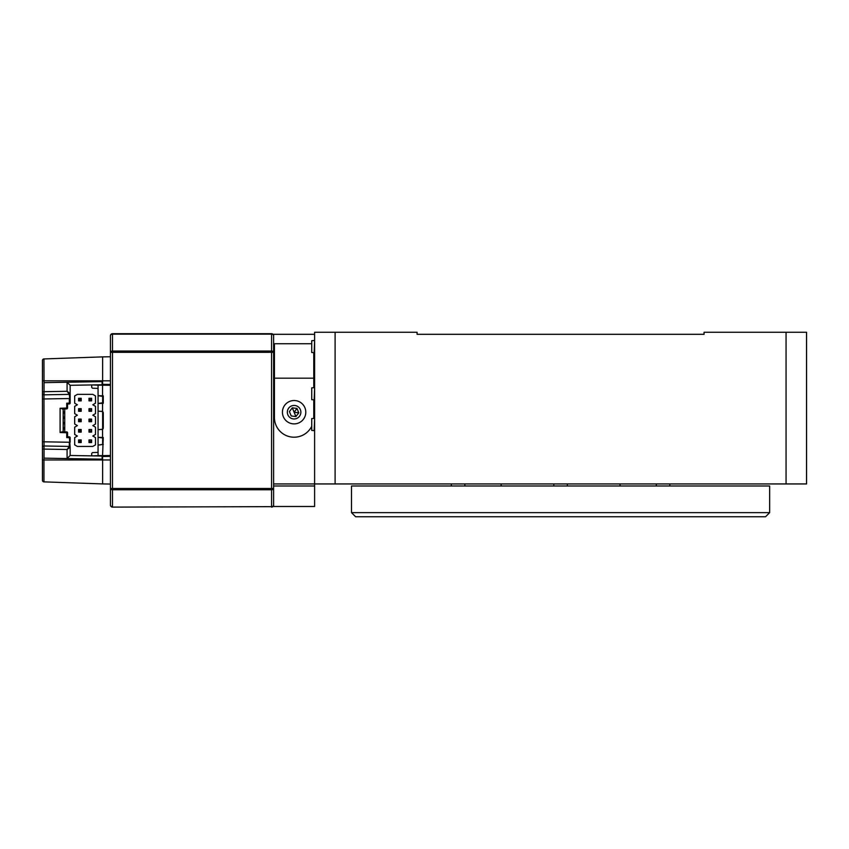 <?xml version="1.0" encoding="UTF-8"?>
<svg xmlns="http://www.w3.org/2000/svg" width="849" height="849" viewBox="0 0 849 849"><rect width="100%" height="100%" fill="white"/><g stroke="black" fill="none" stroke-linecap="round" stroke-linejoin="round"><path stroke-width="1.27" d="M786.057 483.941L786.057 332.256L806.55 332.256L806.55 483.941L314.608 483.941L314.608 332.256L417.092 332.256L417.092 334.315L433.489 334.315M417.092 334.315L704.065 334.315L704.065 332.256L786.057 332.256M475.302 334.315L494.988 334.315M626.169 334.315L645.845 334.315M678.648 334.315L704.065 334.315M769.65 512.637L765.554 516.744L355.604 516.744L351.497 512.637L769.65 512.637L769.65 485.989L351.497 485.989L351.497 512.637M567.344 483.941L567.344 485.989M553.813 483.941L553.813 485.989M464.849 483.941L464.849 485.989M451.328 483.941L451.328 485.989M669.829 483.941L669.829 485.989M656.298 483.941L656.298 485.989M620.025 483.941L620.025 485.989M501.133 483.941L501.133 485.989M274.429 383.504L273.611 383.504L273.611 334.315L314.608 334.315M314.608 383.504L313.78 383.504M274.429 391.707L273.611 391.707L273.611 399.9L274.429 399.9M314.608 506.492L273.611 506.492L273.611 485.989L314.608 485.989L314.608 506.492M273.611 485.989L273.611 483.941L314.608 483.941L314.608 485.989M314.608 399.9L313.78 399.9M287.344 412.2A6.76 6.76 0 0 0 296.694 418.451A6.76 6.76 0 0 0 300.355 409.621A6.76 6.76 0 0 0 291.525 405.949A6.76 6.76 0 0 0 287.853 414.79M300.875 412.2A6.76 6.76 0 0 0 300.355 409.621M273.611 483.941L273.611 399.9M273.611 391.707L273.611 383.504M313.78 352.685L313.78 387.675M311.732 343.739L274.429 343.739L274.429 417.528A19.676 19.676 0 0 0 311.732 426.272M313.759 418.419A19.676 19.676 0 0 0 313.78 417.528L313.78 399.826M304.908 407.743A11.684 11.684 0 0 0 289.647 401.407A11.684 11.684 0 0 0 283.311 416.668A11.684 11.684 0 0 0 298.572 423.004A11.684 11.684 0 0 0 304.908 407.743M295.908 416.572L291.218 415.957L289.413 411.574L292.3 407.828L296.991 408.443L298.795 412.826L295.908 416.572L292.3 407.828M298.795 412.826L294.104 412.2L296.991 408.443M314.162 418.387L311.732 418.599L311.732 430.401L314.162 430.613L314.608 418.801M314.162 387.643L311.732 387.855L311.732 399.656L314.162 399.868L314.608 388.057M314.162 340.502L311.732 340.714L311.732 352.505L314.162 352.717L314.608 340.905M110.444 505.059A2.048 1.602 0 0 0 112.493 506.651L112.493 489.767A2.048 1.284 180 0 1 110.444 488.483L110.444 505.059A2.048 2.048 0 0 0 112.493 507.108L271.563 506.651A2.048 1.602 0 0 0 273.611 505.059A2.048 2.048 0 0 1 271.563 507.108L271.563 489.767L112.493 489.767L112.493 352.314L271.563 352.314L271.563 488.483L273.611 488.483A2.048 1.284 180 0 1 271.563 489.767L271.563 488.483L110.444 488.483L110.444 455.51L110.444 456.348L102.633 456.486L102.633 455.648L110.444 455.51L110.444 385.287L102.633 385.149L102.633 356.877L43.957 358.936A1.56 1.56 0 0 0 42.45 360.496L42.45 480.311A1.56 1.56 0 0 0 43.957 481.871L43.957 459.967L42.45 459.967L42.45 449.1L43.957 449.1L44.042 445.98A1.56 1.56 0 0 0 42.45 447.54M271.563 333.699A2.048 2.048 0 0 1 273.611 335.748A2.048 1.602 180 0 0 271.563 334.145L112.493 334.145A2.048 1.602 180 0 0 110.444 335.748A2.048 2.048 0 0 1 112.493 333.699L112.493 351.03L271.563 351.03A2.048 1.284 0 0 1 273.611 352.314L271.563 352.314L271.563 333.699L112.493 333.699M273.611 505.059L273.611 488.483M110.444 335.748L110.444 352.314A2.048 1.284 0 0 1 112.493 351.03L112.493 352.314L110.444 352.314L110.444 356.75L102.633 356.877L102.633 381.615L44.042 382.644L44.042 391.697L43.957 358.936M102.633 384.321L110.444 384.459L110.444 385.287L110.444 356.75M78.586 429.509L78.586 432.12L79.488 431.218L81.186 432.12L81.186 429.509L78.586 429.509L79.488 430.411L81.186 429.509M80.284 431.218L80.284 430.411M79.488 431.218L79.488 430.411M78.586 432.12L81.186 432.12M90.694 420L89.898 420L88.996 421.698L91.596 421.698L91.596 419.098L88.996 419.098L88.996 421.698L91.596 421.698L90.694 420.796L91.596 419.098M89.898 420L88.996 419.098M78.586 408.687L78.586 411.287L78.586 408.687L79.488 409.589L81.186 408.687L78.586 408.687M81.186 411.287L78.586 411.287L79.488 410.385L81.186 411.287L81.186 408.687M80.284 410.385L80.284 409.589M88.996 432.12L89.898 431.218L88.996 429.509L88.996 432.12L91.596 432.12L90.694 431.218L91.596 429.509L88.996 429.509L91.596 429.509L91.596 432.12M89.898 431.218L90.694 431.218M91.596 408.687L88.996 408.687L91.596 408.687L91.596 411.287L88.996 411.287L89.898 410.385L88.996 408.687L88.996 411.287L91.596 411.287L90.694 410.385L91.596 408.687M78.586 419.098L78.586 421.698L79.488 420.796L81.186 421.698L81.186 419.098L78.586 419.098L79.488 420L81.186 419.098M80.284 420.796L80.284 420M79.488 420.796L79.488 420M78.586 421.698L81.186 421.698M42.45 386.507L42.45 380.83L110.444 380.83M102.633 420.404L102.633 411.574L102.633 420.404M102.633 437.468L102.633 444.452M102.633 483.919L43.957 481.871L102.633 483.919L102.633 459.182L44.042 458.163L44.042 449.1L43.957 459.967L102.633 459.967L102.633 483.919L110.444 484.057M69.331 394.382L67.082 391.293L70.149 393.554A0.828 0.828 0 0 1 69.331 394.382A0.828 0.828 -0 0 0 70.149 393.554A0.828 0.828 0 0 1 69.331 394.382L44.042 394.827L69.331 394.382L70.149 403.105A0.828 0.828 0 0 1 69.342 403.933L67.549 403.997L67.549 408.04L67.549 403.997L66.731 403.201L69.331 403.105L69.331 398.542L42.45 398.988M102.092 384.756L102.103 381.626L67.082 382.241L70.149 385.308L102.092 384.756L70.149 385.308L70.149 403.105L69.342 403.933L69.331 403.105M70.149 455.488L102.103 456.051L102.103 459.171L67.082 458.566L70.149 455.488L70.149 447.253L67.082 449.503L69.331 446.415L44.042 445.98L69.331 446.415A0.828 0.828 0 0 1 70.149 447.253A0.828 0.828 180 0 0 69.331 446.415A0.828 0.828 0 0 1 70.149 447.253L69.342 436.864A0.828 0.828 0 0 1 70.149 437.691L66.731 437.606L66.742 431.929A0.828 0.828 0 0 1 67.549 432.757L66.742 431.929L62.21 431.77L60.099 432.523L60.099 408.273L64.736 408.942L64.736 411.988L63.176 411.606M63.176 422.282L64.736 422.653L64.736 428.819L63.176 429.201L63.176 431.801L63.176 409.006M64.736 411.988L64.736 416.955L63.176 416.901L63.176 418.525L64.736 418.143L64.736 422.653M60.099 408.273L66.731 408.04L66.742 408.878L67.549 408.04A0.828 0.828 0 0 1 66.742 408.878L62.21 409.038M42.45 441.809L44.042 441.809L44.042 449.1L67.082 449.503L67.082 458.566M66.731 408.04L66.731 403.201M64.736 416.955L64.736 418.143L64.736 416.955M63.176 427.567L64.736 427.62L64.736 431.854M63.176 416.901L63.176 413.23L64.736 413.176M67.549 436.779L67.549 432.757L67.549 436.779M67.549 436.8L69.342 436.864L67.549 436.8M69.342 436.864L70.149 437.691L70.149 442.255L70.149 437.691L69.342 436.864M102.633 459.182L102.103 459.171M102.633 396.356L102.633 402.797M70.149 398.128L70.149 387.908M102.103 381.626L102.633 381.626M67.082 382.241L67.082 391.293L44.042 391.697L44.042 394.827A1.56 1.56 0 0 1 42.45 393.267M69.331 446.415L69.331 442.255L44.042 441.809L43.957 391.697L42.45 391.697M78.586 398.277L78.586 400.877L78.586 398.277L79.488 399.179L81.186 398.277L78.586 398.277M81.186 400.877L78.586 400.877L79.488 399.975L81.186 400.877L81.186 398.277M80.284 399.975L80.284 399.179M74.68 427.164L77.386 425.604L74.68 424.044L74.68 416.753L77.386 415.193L74.68 413.633L74.68 406.342L77.386 404.782L74.68 403.222L74.68 395.931L77.386 394.371L92.796 394.371L95.502 395.931L95.502 403.222L92.796 404.782L95.502 406.342L95.502 413.633L92.796 415.193L95.502 416.753L95.502 424.044L92.796 425.604L95.502 427.164L95.502 434.455L92.796 436.015L95.502 437.585L95.502 444.865L92.796 446.436L77.386 446.436L74.68 444.865L74.68 437.585L77.386 436.015L74.68 434.455L74.68 427.164M103.26 444.43L98.06 445.131L98.06 455.648L91.734 455.871M91.734 384.937L98.06 385.149L98.06 452.4L92.477 452.591L91.703 453.43L91.703 455.871M98.06 388.407L92.477 388.205L91.703 387.377L91.703 384.926M110.444 385.287L98.06 385.149M98.06 385.234L98.06 395.676L103.26 395.836L103.26 403.307L102.549 402.797L98.07 403.466L98.06 411.107L102.559 411.521L103.26 412.858A1.624 1.624 0 0 0 101.689 411.234M103.26 412.858L103.26 427.938L102.559 429.276L98.06 429.69L98.06 437.331L103.26 437.49L102.559 455.648L98.06 455.563M103.26 402.776L102.549 402.797M102.527 402.808L98.06 403.477L98.06 395.676L103.26 396.377M102.559 411.521L102.559 403.339L98.06 403.477M103.26 427.938A1.624 1.624 0 0 1 103.175 428.469M103.079 428.703A1.624 1.624 0 0 1 101.689 429.562M102.549 444.452L98.07 445.109M102.527 444.452L98.06 445.12L98.06 437.331L103.26 438.02L98.06 437.331M98.06 429.69L98.06 411.107M98.06 395.676L102.549 396.345L102.559 385.159M110.444 459.967L102.633 459.967L102.559 455.648M102.633 429.223L102.633 411.574M78.586 439.92L78.586 442.531L79.488 441.629L81.186 442.531L81.186 439.92L78.586 439.92L79.488 440.822L81.186 439.92M80.284 441.629L80.284 440.822M79.488 441.629L79.488 440.822M78.586 442.531L81.186 442.531M88.996 400.877L91.596 400.877L88.996 400.877L89.898 399.975L88.996 398.277L88.996 400.877M91.596 398.277L88.996 398.277L91.596 398.277L91.596 400.877L90.694 399.975L91.596 398.277M91.596 442.531L91.596 439.92L88.996 439.92L88.996 442.531L91.596 442.531L90.694 441.629L91.596 439.92L88.996 439.92L89.898 441.629L90.694 441.629M88.996 442.531L89.898 441.629M335.1 332.256L335.1 483.941M66.731 432.757L60.099 432.523M63.176 423.906L64.736 423.853M102.559 429.276L102.559 437.468M313.78 378.176L274.429 378.176"/></g></svg>
